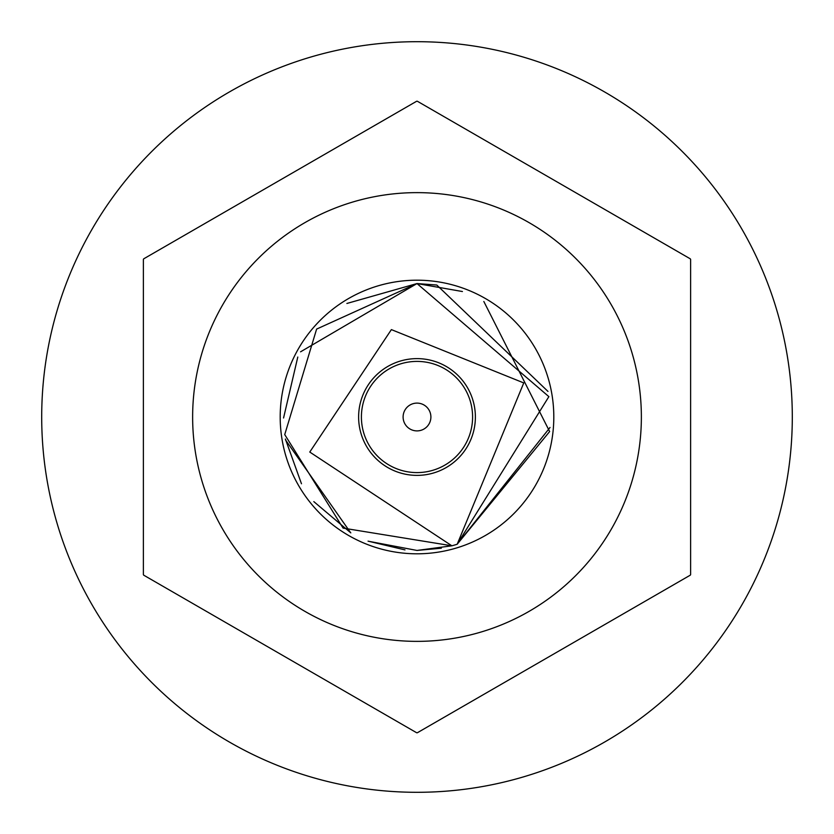 <?xml version="1.0" encoding="UTF-8"?>
<svg xmlns="http://www.w3.org/2000/svg" width="834" height="834" viewBox="0 0 834 834"><rect width="100%" height="100%" fill="white"/><g stroke="black" fill="none" stroke-linecap="round" stroke-linejoin="round"><path stroke-width="1.25" d="M300.563 351.823L417 283.56L548.876 396.64L457.188 544.248L523.762 382.921L391.386 329.607L309.768 452.049L451.882 545.801L417 550.44L368.263 541.224M483.835 301.501L549.637 431.553L457.188 544.237A133.44 133.44 0 0 1 451.882 545.801L417 550.44L441.342 548.199M417 358.62A58.38 58.38 0 0 1 475.38 417A58.38 58.38 0 0 1 417 475.38A58.38 58.38 0 0 1 358.62 417A58.38 58.38 0 0 1 417 358.62M346.892 303.461L417 283.56L462.422 291.525M451.882 545.801L343.097 528.11L284.728 434.597L316.618 329.086L417 283.56L436.808 285.04L547.959 391.396M550.023 427.477L457.188 544.237M350.687 532.801L285.562 439.998M283.56 417.98L297.79 357.035M404.99 549.898L368.055 541.141M350.812 532.863L313.824 501.62M301.47 483.772L285.395 439.028M417 472.597A55.597 55.597 0 0 0 472.597 417A55.597 55.597 0 0 0 417 361.403A55.597 55.597 0 0 0 361.403 417A55.597 55.597 0 0 0 417 472.597M417 403.103A13.897 13.897 0 0 0 403.103 417A13.897 13.897 0 0 0 417 430.897A13.897 13.897 0 0 0 430.897 417A13.897 13.897 0 0 0 417 403.103M792.3 417A375.3 375.3 0 0 0 417 41.7A375.3 375.3 0 0 0 41.7 417A375.3 375.3 0 0 0 417 792.3A375.3 375.3 0 0 0 792.3 417M417 192.633A224.367 224.367 0 0 0 192.633 417A224.367 224.367 0 0 0 417 641.367A224.367 224.367 0 0 0 641.367 417A224.367 224.367 0 0 0 417 192.633M417 101.237A315.763 315.763 0 0 0 416.666 101.237L143.709 258.832A315.763 315.763 0 0 0 143.375 259.405L143.375 574.595A315.763 315.763 0 0 0 143.709 575.168L416.666 732.763A315.763 315.763 0 0 0 417.334 732.763L690.291 575.168A315.763 315.763 0 0 0 690.625 574.595L690.625 259.405A315.763 315.763 0 0 0 690.291 258.832L417.334 101.237A315.763 315.763 0 0 0 417 101.237M553.807 417A136.807 136.807 0 0 1 417 553.807A136.807 136.807 0 0 1 280.193 417A136.807 136.807 0 0 1 417 280.193A136.807 136.807 0 0 1 553.807 417"/></g></svg>
